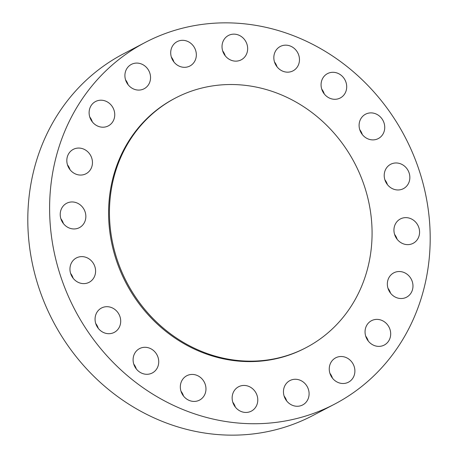 <?xml version="1.0" encoding="UTF-8"?>
<svg xmlns="http://www.w3.org/2000/svg" width="458" height="458" viewBox="0 0 458 458"><rect width="100%" height="100%" fill="white"/><g stroke="black" fill="none" stroke-linecap="round" stroke-linejoin="round"><path stroke-width="0.69" d="M286.691 383.071A13.751 12.555 62.4 0 0 286.33 400.481A13.751 12.555 62.4 0 0 302.658 404.952A13.751 12.555 62.4 0 0 305.864 402.468A13.751 12.555 62.4 0 0 306.225 385.058A13.751 12.555 62.4 0 0 289.897 380.587A13.751 12.555 62.4 0 0 286.691 383.071M286.645 400.893A13.751 12.555 62.4 0 0 284.109 396.055M366.291 83.82A204.136 186.343 62.4 0 0 145.215 42.445A204.136 186.343 62.4 0 0 113.51 362.765A204.136 186.343 62.4 0 0 334.586 404.139A204.136 186.343 62.4 0 0 366.291 83.82M145.215 42.445L123.414 53.861A204.136 186.343 62.4 0 0 91.709 374.18A204.136 186.343 62.4 0 0 312.785 415.555L334.586 404.139M153.55 319.083A140.864 128.589 62.4 0 0 306.104 347.633A140.864 128.589 62.4 0 0 327.98 126.597A140.864 128.589 62.4 0 0 175.425 98.046A140.864 128.589 62.4 0 0 153.55 319.083M175.425 98.046L174.561 98.499A140.864 128.589 62.4 0 0 152.686 319.535A140.864 128.589 62.4 0 0 305.24 348.086L306.104 347.633M330.327 363.686A13.751 12.555 62.4 0 0 333.516 379.356A13.751 12.555 62.4 0 0 348.452 382.19A13.751 12.555 62.4 0 0 353.822 376.327A13.751 12.555 62.4 0 0 350.633 360.658A13.751 12.555 62.4 0 0 335.697 357.824A13.751 12.555 62.4 0 0 330.327 363.686M365.112 330.556A13.751 12.555 62.4 0 0 370.906 343.637A13.751 12.555 62.4 0 0 384.251 345.063A13.751 12.555 62.4 0 0 390.628 335.204A13.751 12.555 62.4 0 0 384.829 322.123A13.751 12.555 62.4 0 0 371.49 320.697A13.751 12.555 62.4 0 0 365.112 330.556M387.64 286.926A13.751 12.555 62.4 0 0 406.538 297.208A13.751 12.555 62.4 0 0 412.681 283.124A13.751 12.555 62.4 0 0 393.783 272.842A13.751 12.555 62.4 0 0 387.64 286.926M395.701 237.072A13.751 12.555 62.4 0 0 413.139 243.312A13.751 12.555 62.4 0 0 417.822 225.193A13.751 12.555 62.4 0 0 400.384 218.947A13.751 12.555 62.4 0 0 395.701 237.072M388.516 185.862A13.751 12.555 62.4 0 0 403.412 188.65A13.751 12.555 62.4 0 0 405.548 167.073A13.751 12.555 62.4 0 0 390.651 164.285A13.751 12.555 62.4 0 0 388.516 185.862M366.784 138.322A13.751 12.555 62.4 0 0 378.297 138.574A13.751 12.555 62.4 0 0 384.72 126.666A13.751 12.555 62.4 0 0 377.054 114.454A13.751 12.555 62.4 0 0 365.541 114.208A13.751 12.555 62.4 0 0 359.118 126.11A13.751 12.555 62.4 0 0 366.784 138.322M332.628 99.1A13.751 12.555 62.4 0 0 340.265 97.978A13.751 12.555 62.4 0 0 346.42 83.957A13.751 12.555 62.4 0 0 335.142 72.496A13.751 12.555 62.4 0 0 327.504 73.612A13.751 12.555 62.4 0 0 321.35 87.633A13.751 12.555 62.4 0 0 332.628 99.1M289.399 72.032A13.751 12.555 62.4 0 0 293.028 70.847A13.751 12.555 62.4 0 0 298.61 54.754A13.751 12.555 62.4 0 0 283.897 45.29A13.751 12.555 62.4 0 0 280.273 46.476A13.751 12.555 62.4 0 0 274.691 62.569A13.751 12.555 62.4 0 0 289.399 72.032M241.326 59.769A13.751 12.555 62.4 0 0 245.929 41.764A13.751 12.555 62.4 0 0 228.462 35.461A13.751 12.555 62.4 0 0 228.353 35.518A13.751 12.555 62.4 0 0 223.75 53.523A13.751 12.555 62.4 0 0 241.217 59.826A13.751 12.555 62.4 0 0 241.326 59.769M193.11 63.513A13.751 12.555 62.4 0 0 193.471 46.109A13.751 12.555 62.4 0 0 177.143 41.632A13.751 12.555 62.4 0 0 173.937 44.117A13.751 12.555 62.4 0 0 173.576 61.527A13.751 12.555 62.4 0 0 189.904 66.004A13.751 12.555 62.4 0 0 193.11 63.513M149.474 82.904A13.751 12.555 62.4 0 0 146.285 67.234A13.751 12.555 62.4 0 0 131.349 64.401A13.751 12.555 62.4 0 0 125.979 70.263A13.751 12.555 62.4 0 0 129.167 85.932A13.751 12.555 62.4 0 0 144.104 88.766A13.751 12.555 62.4 0 0 149.474 82.904M114.689 116.029A13.751 12.555 62.4 0 0 108.889 102.947A13.751 12.555 62.4 0 0 95.55 101.521A13.751 12.555 62.4 0 0 89.173 111.386A13.751 12.555 62.4 0 0 94.966 124.467A13.751 12.555 62.4 0 0 108.311 125.893A13.751 12.555 62.4 0 0 114.689 116.029M92.161 159.659A13.751 12.555 62.4 0 0 73.263 149.377A13.751 12.555 62.4 0 0 67.12 163.46A13.751 12.555 62.4 0 0 86.018 173.742A13.751 12.555 62.4 0 0 92.161 159.659M84.095 209.518A13.751 12.555 62.4 0 0 66.656 203.272A13.751 12.555 62.4 0 0 61.979 221.391A13.751 12.555 62.4 0 0 79.417 227.637A13.751 12.555 62.4 0 0 84.095 209.518M91.285 260.722A13.751 12.555 62.4 0 0 76.389 257.934A13.751 12.555 62.4 0 0 74.253 279.512A13.751 12.555 62.4 0 0 89.15 282.3A13.751 12.555 62.4 0 0 91.285 260.722M113.017 308.263A13.751 12.555 62.4 0 0 101.499 308.011A13.751 12.555 62.4 0 0 95.081 319.919A13.751 12.555 62.4 0 0 102.747 332.13A13.751 12.555 62.4 0 0 114.26 332.382A13.751 12.555 62.4 0 0 120.683 320.474A13.751 12.555 62.4 0 0 113.017 308.263M147.167 347.49A13.751 12.555 62.4 0 0 139.535 348.607A13.751 12.555 62.4 0 0 133.381 362.627A13.751 12.555 62.4 0 0 144.659 374.094A13.751 12.555 62.4 0 0 152.296 372.972A13.751 12.555 62.4 0 0 158.451 358.952A13.751 12.555 62.4 0 0 147.167 347.49M190.402 374.558A13.751 12.555 62.4 0 0 186.772 375.743A13.751 12.555 62.4 0 0 181.191 391.83A13.751 12.555 62.4 0 0 195.898 401.294A13.751 12.555 62.4 0 0 199.528 400.109A13.751 12.555 62.4 0 0 205.11 384.016A13.751 12.555 62.4 0 0 190.402 374.558M238.475 386.815A13.751 12.555 62.4 0 0 233.872 404.826A13.751 12.555 62.4 0 0 251.339 411.129A13.751 12.555 62.4 0 0 251.448 411.072A13.751 12.555 62.4 0 0 256.051 393.061A13.751 12.555 62.4 0 0 238.584 386.758A13.751 12.555 62.4 0 0 238.475 386.815M128.091 84.707A13.751 12.555 62.4 0 0 125.561 79.869M368.238 341.004A13.751 12.555 62.4 0 0 365.702 336.166M92.298 121.834A13.751 12.555 62.4 0 0 89.762 116.996M390.525 293.154A13.751 12.555 62.4 0 0 387.995 288.311M70.005 169.689A13.751 12.555 62.4 0 0 67.475 164.846M397.132 239.259A13.751 12.555 62.4 0 0 396.021 236.609A13.751 12.555 62.4 0 0 394.596 234.416M63.404 223.584A13.751 12.555 62.4 0 0 62.299 220.928A13.751 12.555 62.4 0 0 60.868 218.741M387.399 184.597A13.751 12.555 62.4 0 0 384.863 179.754M73.137 278.246A13.751 12.555 62.4 0 0 70.601 273.403M362.289 134.515A13.751 12.555 62.4 0 0 359.753 129.677M98.247 328.323A13.751 12.555 62.4 0 0 95.711 323.485M324.253 93.924A13.751 12.555 62.4 0 0 321.716 89.081M136.284 368.919A13.751 12.555 62.4 0 0 133.747 364.076M277.016 66.788A13.751 12.555 62.4 0 0 274.485 61.95M183.515 396.05A13.751 12.555 62.4 0 0 180.984 391.212M225.204 55.767A13.751 12.555 62.4 0 0 222.674 50.93M235.326 407.07A13.751 12.555 62.4 0 0 232.796 402.233M173.891 61.945A13.751 12.555 62.4 0 0 171.355 57.107M332.439 378.131A13.751 12.555 62.4 0 0 329.909 373.293"/></g></svg>
